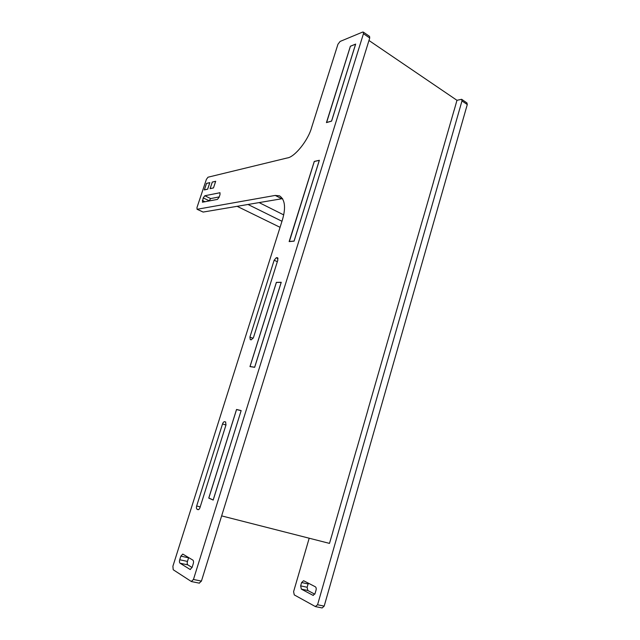 <?xml version="1.0" encoding="UTF-8"?>
<svg xmlns="http://www.w3.org/2000/svg" width="640" height="640" viewBox="0 0 640 640"><rect width="100%" height="100%" fill="white"/><g stroke="black" fill="none" stroke-linecap="round" stroke-linejoin="round"><path stroke-width="0.96" d="M215.64 181.344L212.288 182.12L210.128 188.608L213.496 187.888L215.664 181.36M207.64 189.144L209.792 182.688L206.528 183.44L204.384 189.856L207.672 189.16M280.064 227.32L237.088 206.304M219.04 197.48L218.272 197.104M247.968 204.456L281.976 221.272M259.08 202.576L283.72 214.896M197.288 209.296L203.136 212.064L197.064 209.28L275.232 195.424L279.536 195.848C285.032 199.576 285.984 207.608 282.392 219.944L172.888 566.272L173.216 569.744L191.288 581.472L193.456 579.472L363.456 33.712L363.264 32.064L362.576 32.096L340.104 41.448L337.944 44.256L311.632 127.48C308.144 140.496 294.512 157.288 287.184 157.976L208.008 177.208L206.4 179.352L196.976 207.536L197.064 209.28M199.256 583.088L201.432 581.096L369.736 37.992L369.528 36.344L363.264 32.064M274.144 260.224L249.912 337.088L250.288 339.664L251.368 339.8L253.512 337.424L277.856 260.016L277.224 257.672L276.288 257.728L274.144 260.224L277.328 261.696M196.664 505.984C196.24 507.624 196.368 508.712 197.064 509.24L197.976 509.672C198.776 509.768 199.448 509.064 199.992 507.568L226 424.888L225.56 421.952L224.64 421.704C223.808 421.656 223.104 422.392 222.536 423.92L196.664 505.984L200.2 506.896M188.664 557.592L187.456 561.424C187.024 563.096 187.152 564.248 187.832 564.88L192.072 567.496M180.064 563.216L190.128 569.48L192.104 567.392L193.272 563.664C193.712 561.936 193.576 560.752 192.872 560.112L182.776 554.08L180.856 556.128L179.712 559.752C179.272 561.432 179.392 562.584 180.064 563.216L187.832 564.88M219.144 197.192L217.432 199.408L202.432 202.208L203.208 197.888L204.832 195.752L219.912 192.744L220.024 194.512L219.144 197.192M219.232 196.912L210.68 198.584L208.944 201.032M355.664 44.096L350.384 46.216L326.44 122.608L331.592 121.128L355.664 44.096M319.36 160.28L314.272 161.424L289.144 241.592L294.088 241.152L319.36 160.28M281.24 282.288L276.368 282.36L249.968 366.6L254.672 367.312L281.24 282.288M241.152 410.584L236.536 409.464L208.752 498.096L213.192 500.072L241.152 410.584M213.48 187.936L215.696 181.272L212.272 182.056L210.072 188.68L213.48 187.936M207.656 189.2L209.848 182.616L206.512 183.384L204.328 189.928L207.656 189.2M203.136 212.064L282.6 198.624M208.752 498.096L209.32 498.248M236.536 409.464L237.512 409.792M368.032 409.6L356.52 449.616M401.56 293.064L390.568 331.272M433.592 181.728L423.088 218.248M309.192 538.216L293.6 591.648L294.256 594.896L315.328 606.536L317.568 604.768L461.984 100.928L461.648 99.304L456.968 100.304L454.176 110.184M332.904 531.704L329.488 543.392L221.64 515.888M456.968 100.304L368.96 40.48M326.512 122.512L331.568 121.064L355.584 44.192L350.408 46.272L326.6 122.56M289.224 241.512L294.064 241.08L319.288 160.368L314.296 161.496L289.36 241.576M250.04 366.528L254.656 367.216L281.168 282.376L276.392 282.44L250.04 366.528L250.44 366.672M241.08 410.656L236.552 409.56L208.824 498.024L213.176 499.968L241.128 410.672M315.544 606.624L322.152 607.96L324.184 606.12L467.28 104.544L466.936 102.928L461.648 99.304M300.656 585.864L301.616 582.536L303.592 580.712L315.312 586.768C316.152 587.392 316.4 588.504 316.056 590.088L315.072 593.504L313.048 595.352L301.336 589.112L300.656 585.864L307.12 587.256L307.816 590.496L314.8 594.2M308.384 583.184L307.12 587.256M332.832 531.768L356.496 449.52M367.96 409.664L390.544 331.176M401.488 293.12L423.064 218.144M433.528 181.776L454.152 110.08M363.456 33.712L369.736 37.992M193.456 579.472L201.432 581.096M249.912 337.088L253.112 338.352M276.288 257.728L278.032 258.536M197.064 509.24L198.56 509.624M222.536 423.92L225.952 425.032M189.96 569.4L190.448 569.504M179.712 559.752L187.456 561.424M202.344 200.472L205.048 201.776M203.208 197.888L209.056 200.712M204.832 195.752L210.68 198.584M219.648 192.72L220.12 192.96M180.856 556.128L188.584 557.824M224.64 421.704L225.752 422.064M277.224 257.672L277.808 257.944M275.232 195.424L281.696 198.736M317.568 604.768L324.184 606.12M461.984 100.928L467.28 104.544M301.616 582.536L308.072 583.952M301.336 589.112L307.816 590.496M312.856 595.28L313.408 595.392M199.44 583.176L191.472 581.56"/></g></svg>
